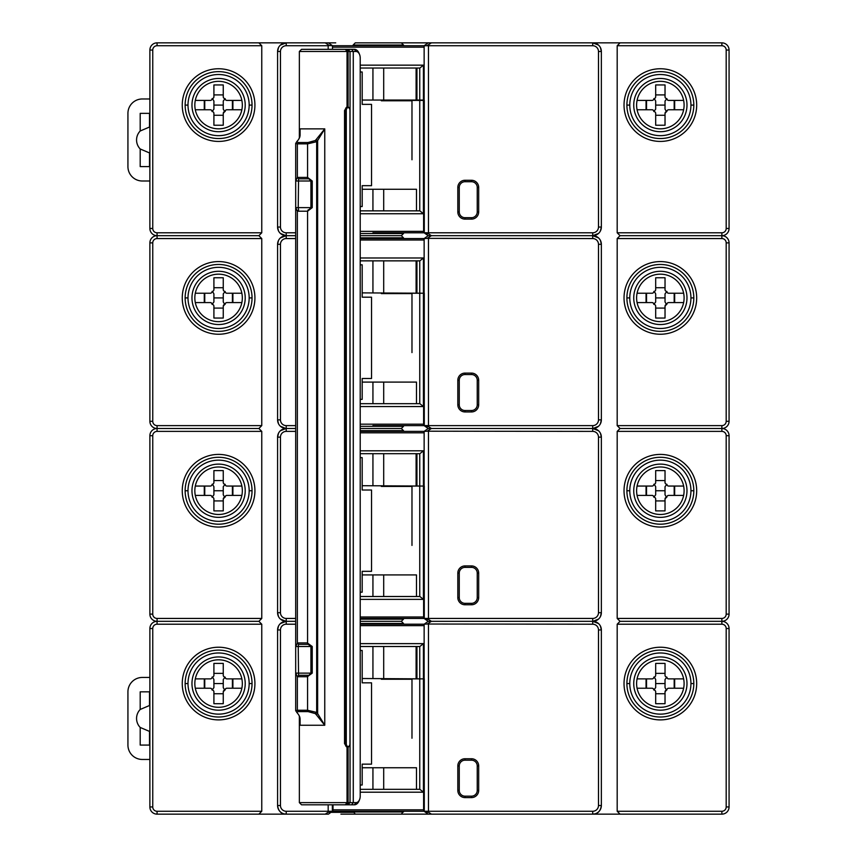 <?xml version="1.0" encoding="UTF-8"?>
<svg xmlns="http://www.w3.org/2000/svg" width="857" height="857" viewBox="0 0 857 857"><rect width="100%" height="100%" fill="white"/><g stroke="black" fill="none" stroke-linecap="round" stroke-linejoin="round"><path stroke-width="1.29" d="M401.344 42.85L355.291 42.85L353.138 45.014L403.497 45.014L401.344 42.85L428.189 42.85L401.344 42.85M403.497 45.014L403.497 45.732M353.138 45.732L353.138 45.014M332.87 45.732L424.14 45.732L424.14 100.408L424.14 47.167L332.495 47.167L332.495 49.331M383.711 45.732L372.924 45.732M326.678 42.85L335.73 42.85M432.635 42.85L592.723 42.85L598.518 45.078M423.754 45.732L592.723 45.732A5.753 5.753 0 0 1 598.486 51.484L598.486 227.041A5.753 5.753 0 0 1 592.723 232.793L428.457 232.793L428.457 233.757L431.403 235.675L428.479 235.675M428.479 42.85L591.737 42.85M321.739 42.85L317.615 42.85M312.344 42.85L310.116 42.85M306.87 42.85L301.385 42.85M295.933 42.85L291.112 42.85M332.495 47.167L332.495 45.732L329.42 45.55L325.232 42.85L328.156 42.85L258.878 42.85L261.76 45.732L261.76 232.793L258.878 235.675L261.76 238.557L261.76 425.618L258.878 428.5L261.76 431.382L261.76 618.443L258.878 621.325L261.76 624.207L261.76 811.268L258.878 814.15L286.109 814.15M258.878 814.15L157.067 814.15A7.199 7.199 0 0 1 149.879 806.951L149.879 628.524A7.199 7.199 0 0 1 157.067 621.325A7.199 7.199 0 0 1 149.879 614.126L149.879 435.699A7.199 7.199 0 0 1 157.067 428.5A7.199 7.199 0 0 1 149.879 421.301L149.879 242.874A7.199 7.199 0 0 1 157.067 235.675A7.199 7.199 0 0 1 149.879 228.476L149.879 50.049A7.199 7.199 0 0 1 157.067 42.85L258.878 42.85M506.744 42.85L552.069 42.85M620.061 42.85L721.873 42.85A7.199 7.199 0 0 1 729.071 50.049L726.19 50.049A4.317 4.317 0 0 0 721.873 45.732L617.19 45.732L620.061 42.85L592.723 42.85A8.634 8.634 0 0 1 601.357 51.484L601.357 227.041L600.425 230.94M362.19 100.055L424.14 100.055M360.208 65.153L423.422 65.153L423.422 100.055M360.208 68.035L419.887 68.035L423.422 65.153M321.054 42.85L323.143 42.85M280.432 45.078L286.217 42.85L289.184 42.85M295.686 232.793L286.217 232.793A5.753 5.753 0 0 1 280.464 227.041L280.464 51.484L277.582 51.484L278.514 47.585M278.514 230.94L277.582 227.041L277.582 51.484A8.634 8.634 0 0 1 286.217 42.85L286.217 45.732A5.753 5.753 0 0 0 280.464 51.484M328.06 814.15L286.217 814.15C281.31 814.139 278.429 811.268 277.582 805.516L280.464 805.516L280.464 629.959A5.753 5.753 0 0 1 286.217 624.207L295.686 624.207M285.938 235.675L280.432 233.447M295.686 425.618L286.217 425.618A5.753 5.753 0 0 1 280.464 419.866L280.464 244.309L277.582 244.309L278.514 240.41M280.432 237.903L286.131 235.675L283.903 235.354M285.938 428.5L280.432 426.272M278.514 423.765L277.582 419.866L280.464 419.866M295.686 618.443L286.217 618.443A5.753 5.753 0 0 1 280.464 612.691L280.464 437.134L277.582 437.134L278.514 433.235M280.432 430.728L286.131 428.5L283.903 428.179M285.938 621.325L280.432 619.097M278.514 616.59L277.582 612.691L280.464 612.691M280.464 629.959L277.582 629.959L278.514 626.06M280.432 623.553L286.131 621.325L283.903 621.004M261.76 232.793L157.067 232.793A4.317 4.317 0 0 1 152.75 228.476L152.75 50.049A4.317 4.317 0 0 1 157.067 45.732L261.76 45.732M729.071 80.719L729.071 61.201M726.19 50.049L726.19 228.476L729.071 228.476L729.071 50.049M185.133 105.09A33.455 33.455 0 0 1 218.589 71.634A33.455 33.455 0 0 1 252.044 105.09A33.455 33.455 0 0 1 218.589 138.545A33.455 33.455 0 0 1 185.133 105.09A33.455 33.455 0 0 1 218.589 71.634A33.455 33.455 0 0 1 252.044 105.09A33.455 33.455 0 0 1 218.589 138.545A33.455 33.455 0 0 1 185.133 105.09L188.004 105.09A30.573 30.573 0 0 1 218.589 74.505A30.573 30.573 0 0 1 249.162 105.09A30.573 30.573 0 0 1 218.589 135.663A30.573 30.573 0 0 1 188.004 105.09M194.839 105.09A23.739 23.739 0 0 1 218.589 81.34A23.739 23.739 0 0 1 242.327 105.09A23.739 23.739 0 0 1 218.589 128.829A23.739 23.739 0 0 1 194.839 105.09M636.612 105.09A23.739 23.739 0 0 1 660.361 81.34A23.739 23.739 0 0 1 684.1 105.09A23.739 23.739 0 0 1 660.361 128.829A23.739 23.739 0 0 1 636.612 105.09A23.739 23.739 0 0 1 660.361 81.34A23.739 23.739 0 0 1 684.1 105.09A23.739 23.739 0 0 1 660.361 128.829A23.739 23.739 0 0 1 636.612 105.09M629.777 105.09A30.573 30.573 0 0 1 660.361 74.505A30.573 30.573 0 0 1 690.935 105.09A30.573 30.573 0 0 1 660.361 135.663A30.573 30.573 0 0 1 629.777 105.09L626.896 105.09A33.455 33.455 0 0 1 660.361 71.634A33.455 33.455 0 0 1 693.816 105.09A33.455 33.455 0 0 1 660.361 138.545A33.455 33.455 0 0 1 626.896 105.09A33.455 33.455 0 0 1 660.361 71.634A33.455 33.455 0 0 1 693.816 105.09A33.455 33.455 0 0 1 660.361 138.545A33.455 33.455 0 0 1 626.896 105.09A33.455 33.455 0 0 0 660.361 138.545A33.455 33.455 0 0 0 693.816 105.09L690.935 105.09M600.425 47.585L601.357 51.484L598.486 51.484M592.851 814.15L620.061 814.15L617.19 811.268L617.19 624.207L620.061 621.325L617.19 618.443L617.19 431.382L620.061 428.5L617.19 425.618L617.19 238.557L620.061 235.675L617.19 232.793L617.19 45.732M600.425 626.06L601.357 629.959L601.357 805.516C600.511 811.268 597.629 814.139 592.723 814.15L592.723 811.268L428.457 811.268L428.457 812.232L431.403 814.15L428.189 814.15L424.086 811.268M595.004 621.014L592.808 621.325L598.518 623.553M600.425 433.235L601.357 437.134L601.357 612.691L600.425 616.59M598.518 619.097L593.012 621.325M595.004 428.189L592.808 428.5L598.518 430.728M600.425 240.41L601.357 244.309L601.357 419.866L600.425 423.765M598.518 426.272L593.012 428.5M595.004 235.364L592.808 235.675L598.518 237.903M598.518 233.447L592.723 235.675L431.403 235.675L427.215 238.375L592.723 238.557A5.753 5.753 0 0 1 598.486 244.309L598.486 419.866A5.753 5.753 0 0 1 592.723 425.618L428.457 425.618L428.457 426.582L431.403 428.5L428.479 428.5M726.19 228.476A4.317 4.317 0 0 1 721.873 232.793L617.19 232.793M423.615 100.055L423.422 68.035M383.7 68.035L383.7 100.055M416.106 68.035L416.106 100.055M416.941 68.035L416.941 100.055M372.934 68.035L372.934 100.055M290.673 235.675L286.217 235.675A8.634 8.634 0 0 1 277.582 227.041L280.464 227.041M328.177 49.331L328.177 45.732L286.217 45.732M295.686 235.675L286.217 235.675L286.217 238.557A5.753 5.753 0 0 0 280.464 244.309M416.481 210.854L416.481 189.268L372.934 189.268L372.934 210.854M372.934 189.268L362.19 189.268M424.279 231.358L424.14 232.793L423.583 232.483L423.615 231.358L424.279 231.358L424.279 100.408L411.981 100.408L411.981 159.766M424.14 232.75L428.457 232.793L428.457 45.732M424.14 232.772L423.583 232.483M372.924 232.793L423.947 232.793M383.711 232.793L403.497 232.793L403.497 233.522L360.208 233.522M360.208 238.557L424.14 238.557L428.2 235.675L424.086 232.793M428.189 42.85L424.14 45.732M457.82 211.936A7.199 7.199 0 0 0 465.019 219.124L471.489 219.124A7.199 7.199 0 0 0 478.688 211.936L478.688 187.469A7.199 7.199 0 0 0 471.489 180.27L465.019 180.27A7.199 7.199 0 0 0 457.82 187.469L457.82 211.936L459.256 211.936A5.753 5.753 0 0 0 465.019 217.689L465.019 219.124M598.486 227.041L601.357 227.041A8.634 8.634 0 0 1 592.723 235.675A8.634 8.634 0 0 1 601.357 244.309L598.486 244.309M425.693 233.757L428.457 233.757L424.504 232.793M157.067 232.793L157.067 235.675L258.878 235.675M729.071 228.476A7.199 7.199 0 0 1 721.873 235.675L620.061 235.675M567.216 235.675L580.81 235.675M431.403 42.85L427.215 45.55M332.495 45.732L328.435 42.85M328.177 45.732L329.42 45.55M423.422 100.408L423.422 213.736L360.208 213.736M423.422 213.736L419.887 210.854L360.208 210.854M383.7 210.854L383.7 189.268M471.489 219.124L471.489 217.689L465.019 217.689M471.489 217.689A5.753 5.753 0 0 0 477.242 211.936L478.688 211.936M478.688 187.469L477.242 187.469L477.242 211.936M477.242 187.469A5.753 5.753 0 0 0 471.489 181.716L471.489 180.27M465.019 180.27L465.019 181.716L471.489 181.716M465.019 181.716A5.753 5.753 0 0 0 459.256 187.469L457.82 187.469M459.256 211.936L459.256 187.469M360.208 235.675L401.344 235.675L403.497 233.522M360.208 206.537L362.19 206.537L362.19 185.669L371.531 185.669L371.531 104.372L362.19 104.372L362.19 71.988L360.208 71.988M362.19 104.372L371.531 104.372M381.322 100.055L381.322 100.772L411.981 100.772M371.531 185.669L362.19 185.669M401.344 235.675L403.497 237.839L360.208 237.839M423.754 238.557L403.497 238.557L403.497 237.839M383.711 238.557L372.924 238.557M362.19 292.88L424.14 293.233L424.14 239.992L424.14 292.88M360.208 257.978L423.422 257.978L423.422 292.88M360.208 260.86L419.887 260.86L423.422 257.978M290.673 428.5L286.217 428.5A8.634 8.634 0 0 1 277.582 419.866L277.582 244.309A8.634 8.634 0 0 1 286.217 235.675L286.217 232.793M261.76 425.618L157.067 425.618A4.317 4.317 0 0 1 152.75 421.301L152.75 242.874A4.317 4.317 0 0 1 157.067 238.557L261.76 238.557M729.071 273.544L729.071 254.026M726.19 242.874L726.19 421.301L729.071 421.301L729.071 242.874L726.19 242.874A4.317 4.317 0 0 0 721.873 238.557L617.19 238.557M185.133 297.915A33.455 33.455 0 0 1 218.589 264.459A33.455 33.455 0 0 1 252.044 297.915A33.455 33.455 0 0 1 218.589 331.37A33.455 33.455 0 0 1 185.133 297.915A33.455 33.455 0 0 1 218.589 264.459A33.455 33.455 0 0 1 252.044 297.915A33.455 33.455 0 0 1 218.589 331.37A33.455 33.455 0 0 1 185.133 297.915L188.004 297.915A30.573 30.573 0 0 1 218.589 267.33A30.573 30.573 0 0 1 249.162 297.915A30.573 30.573 0 0 1 218.589 328.488A30.573 30.573 0 0 1 188.004 297.915M194.839 297.915A23.739 23.739 0 0 1 218.589 274.165A23.739 23.739 0 0 1 242.327 297.915A23.739 23.739 0 0 1 218.589 321.654A23.739 23.739 0 0 1 194.839 297.915M721.873 238.557L721.873 235.675A7.199 7.199 0 0 1 729.071 242.874M636.612 297.915A23.739 23.739 0 0 1 660.361 274.165A23.739 23.739 0 0 1 684.1 297.915A23.739 23.739 0 0 1 660.361 321.654A23.739 23.739 0 0 1 636.612 297.915A23.739 23.739 0 0 1 660.361 274.165A23.739 23.739 0 0 1 684.1 297.915A23.739 23.739 0 0 1 660.361 321.654A23.739 23.739 0 0 1 636.612 297.915M629.777 297.915A30.573 30.573 0 0 1 660.361 267.33A30.573 30.573 0 0 1 690.935 297.915A30.573 30.573 0 0 1 660.361 328.488A30.573 30.573 0 0 1 629.777 297.915L626.896 297.915A33.455 33.455 0 0 1 660.361 264.459A33.455 33.455 0 0 1 693.816 297.915A33.455 33.455 0 0 1 660.361 331.37A33.455 33.455 0 0 1 626.896 297.915A33.455 33.455 0 0 1 660.361 264.459A33.455 33.455 0 0 1 693.816 297.915A33.455 33.455 0 0 1 660.361 331.37A33.455 33.455 0 0 1 626.896 297.915A33.455 33.455 0 0 0 660.361 331.37A33.455 33.455 0 0 0 693.816 297.915L690.935 297.915M726.19 421.301A4.317 4.317 0 0 1 721.873 425.618L617.19 425.618M423.615 292.88L423.422 260.86M383.7 260.86L383.7 292.88M416.106 260.86L416.106 292.88M416.941 260.86L416.941 292.88M372.934 260.86L372.934 292.88M295.686 238.557L286.217 238.557M295.686 428.5L286.217 428.5L286.217 431.382A5.753 5.753 0 0 0 280.464 437.134M416.481 403.679L416.481 382.093L372.934 382.093L372.934 403.679M372.934 382.093L362.19 382.093M424.279 424.183L424.14 425.618L423.583 425.308L423.615 424.183L424.279 424.183L424.279 293.233L411.981 293.233L411.981 352.591M424.14 425.575L428.457 425.618L428.457 238.557M424.14 425.597L423.583 425.308M372.924 425.618L423.947 425.618M383.711 425.618L403.497 425.618L403.497 426.336L360.208 426.336M360.208 431.382L424.14 431.382L428.2 428.5L424.086 425.618M427.215 238.375L424.14 238.557L424.14 239.992L360.208 239.992M457.82 404.761A7.199 7.199 0 0 0 465.019 411.949L471.489 411.949A7.199 7.199 0 0 0 478.688 404.761L478.688 380.294A7.199 7.199 0 0 0 471.489 373.095L465.019 373.095A7.199 7.199 0 0 0 457.82 380.294L457.82 404.761L459.256 404.761A5.753 5.753 0 0 0 465.019 410.514L465.019 411.949M598.486 419.866L601.357 419.866A8.634 8.634 0 0 1 592.723 428.5L431.403 428.5L427.215 431.2L592.723 431.382A5.753 5.753 0 0 1 598.486 437.134L598.486 612.691A5.753 5.753 0 0 1 592.723 618.443L428.457 618.443L428.457 619.407L431.403 621.325L428.479 621.325M425.693 426.582L428.457 426.582L424.504 425.618M157.067 425.618L157.067 428.5L258.878 428.5M729.071 421.301A7.199 7.199 0 0 1 721.873 428.5L620.061 428.5M567.216 428.5L580.81 428.5M423.422 293.233L423.422 406.55L360.208 406.561M423.422 406.55L419.887 403.679L360.208 403.679M383.7 403.679L383.7 382.093M471.489 411.949L471.489 410.514L465.019 410.514M471.489 410.514A5.753 5.753 0 0 0 477.242 404.761L478.688 404.761M478.688 380.294L477.242 380.294L477.242 404.761M477.242 380.294A5.753 5.753 0 0 0 471.489 374.541L471.489 373.095M465.019 373.095L465.019 374.541L471.489 374.541M465.019 374.541A5.753 5.753 0 0 0 459.256 380.294L457.82 380.294M459.256 404.761L459.256 380.294M360.208 428.5L401.344 428.5L403.497 426.336M360.208 399.362L362.19 399.362L362.19 378.494L371.531 378.494L371.531 297.197L362.19 297.197L362.19 264.813L360.208 264.813M362.19 297.197L371.531 297.197M381.322 292.88L381.322 293.597L411.981 293.597M371.531 378.494L362.19 378.494M401.344 428.5L403.497 430.653L360.208 430.653M423.754 431.382L403.497 431.382L403.497 430.653M383.711 431.382L372.924 431.382M362.19 485.705L424.14 486.058L424.14 432.817L424.14 485.705M360.208 450.803L423.422 450.803L423.422 485.705M360.208 453.685L419.887 453.685L423.422 450.803M290.673 621.325L286.217 621.325A8.634 8.634 0 0 1 277.582 612.691L277.582 437.134A8.634 8.634 0 0 1 286.217 428.5L286.217 425.618M261.76 618.443L157.067 618.443A4.317 4.317 0 0 1 152.75 614.126L152.75 435.699A4.317 4.317 0 0 1 157.067 431.382L261.76 431.382M729.071 466.369L729.071 446.851M726.19 435.699L726.19 614.126L729.071 614.126L729.071 435.699L726.19 435.699A4.317 4.317 0 0 0 721.873 431.382L617.19 431.382M185.133 490.74A33.455 33.455 0 0 1 218.589 457.284A33.455 33.455 0 0 1 252.044 490.74A33.455 33.455 0 0 1 218.589 524.195A33.455 33.455 0 0 1 185.133 490.74A33.455 33.455 0 0 1 218.589 457.284A33.455 33.455 0 0 1 252.044 490.74A33.455 33.455 0 0 1 218.589 524.195A33.455 33.455 0 0 1 185.133 490.74L188.004 490.74A30.573 30.573 0 0 1 218.589 460.155A30.573 30.573 0 0 1 249.162 490.74A30.573 30.573 0 0 1 218.589 521.313A30.573 30.573 0 0 1 188.004 490.74M194.839 490.74A23.739 23.739 0 0 1 218.589 466.99A23.739 23.739 0 0 1 242.327 490.74A23.739 23.739 0 0 1 218.589 514.479A23.739 23.739 0 0 1 194.839 490.74M721.873 431.382L721.873 428.5A7.199 7.199 0 0 1 729.071 435.699M636.612 490.74A23.739 23.739 0 0 1 660.361 466.99A23.739 23.739 0 0 1 684.1 490.74A23.739 23.739 0 0 1 660.361 514.479A23.739 23.739 0 0 1 636.612 490.74A23.739 23.739 0 0 1 660.361 466.99A23.739 23.739 0 0 1 684.1 490.74A23.739 23.739 0 0 1 660.361 514.479A23.739 23.739 0 0 1 636.612 490.74M629.777 490.74A30.573 30.573 0 0 1 660.361 460.155A30.573 30.573 0 0 1 690.935 490.74A30.573 30.573 0 0 1 660.361 521.313A30.573 30.573 0 0 1 629.777 490.74L626.896 490.74A33.455 33.455 0 0 1 660.361 457.284A33.455 33.455 0 0 1 693.816 490.74A33.455 33.455 0 0 1 660.361 524.195A33.455 33.455 0 0 1 626.896 490.74A33.455 33.455 0 0 1 660.361 457.284A33.455 33.455 0 0 1 693.816 490.74A33.455 33.455 0 0 1 660.361 524.195A33.455 33.455 0 0 1 626.896 490.74A33.455 33.455 0 0 0 660.361 524.195A33.455 33.455 0 0 0 693.816 490.74L690.935 490.74M592.723 431.382L592.723 428.5A8.634 8.634 0 0 1 601.357 437.134L598.486 437.134M726.19 614.126A4.317 4.317 0 0 1 721.873 618.443L617.19 618.443M423.615 485.705L423.422 453.685M383.7 453.685L383.7 485.705M416.106 453.685L416.106 485.705M416.941 453.685L416.941 485.705M372.934 453.685L372.934 485.705M295.686 431.382L286.217 431.382M295.686 621.325L286.217 621.325L286.217 624.207M416.481 596.504L416.481 574.918L372.934 574.918L372.934 596.504M372.934 574.918L362.19 574.918M424.279 617.008L424.14 618.443L423.583 618.133L423.615 617.008L424.279 617.008L424.279 486.058L411.981 486.058L411.981 545.416M424.14 618.4L428.457 618.443L428.457 431.382M424.14 618.422L423.583 618.133M360.208 619.161L403.497 619.161L403.497 618.443L360.208 618.443L423.947 618.443M360.208 624.207L424.14 624.207L428.2 621.325L424.086 618.443M427.215 431.2L424.14 431.382L424.14 432.817L360.208 432.817M457.82 597.586A7.199 7.199 0 0 0 465.019 604.774L471.489 604.774A7.199 7.199 0 0 0 478.688 597.586L478.688 573.119A7.199 7.199 0 0 0 471.489 565.92L465.019 565.92A7.199 7.199 0 0 0 457.82 573.119L457.82 597.586L459.256 597.586A5.753 5.753 0 0 0 465.019 603.339L465.019 604.774M598.486 612.691L601.357 612.691A8.634 8.634 0 0 1 592.723 621.325L431.403 621.325L427.215 624.025L592.723 624.207A5.753 5.753 0 0 1 598.486 629.959L598.486 805.516A5.753 5.753 0 0 1 592.723 811.268M425.693 619.407L428.457 619.407L424.504 618.443M157.067 618.443L157.067 621.325L258.878 621.325M729.071 614.126A7.199 7.199 0 0 1 721.873 621.325L620.061 621.325M567.216 621.325L580.81 621.325M423.422 486.058L423.422 599.375L360.208 599.375M423.422 599.375L419.887 596.504L360.208 596.504M383.7 596.504L383.7 574.918M471.489 604.774L471.489 603.339L465.019 603.339M471.489 603.339A5.753 5.753 0 0 0 477.242 597.586L478.688 597.586M478.688 573.119L477.242 573.119L477.242 597.586M477.242 573.119A5.753 5.753 0 0 0 471.489 567.366L471.489 565.92M465.019 565.92L465.019 567.366L471.489 567.366M465.019 567.366A5.753 5.753 0 0 0 459.256 573.119L457.82 573.119M459.256 597.586L459.256 573.119M360.208 621.325L401.344 621.325L403.497 619.161M360.208 592.187L362.19 592.187L362.19 571.319L371.531 571.319L371.531 490.022L362.19 490.022L362.19 457.638L360.208 457.638M362.19 490.022L371.531 490.022M381.322 485.705L381.322 486.422L411.981 486.422M371.531 571.319L362.19 571.319M401.344 621.325L403.497 623.478L360.208 623.478M423.754 624.207L403.497 624.207L403.497 623.478M383.711 624.207L372.924 624.207M362.19 678.519L424.14 678.883L424.14 625.642L424.14 678.519M360.208 643.628L423.422 643.628L423.422 678.519M360.208 646.51L419.887 646.51L423.422 643.628M330.941 812.232L328.177 812.232L328.177 811.268L286.217 811.268L286.217 814.15A8.634 8.634 0 0 1 277.582 805.516L277.582 629.959A8.634 8.634 0 0 1 286.217 621.325L286.217 618.443M261.76 811.268L157.067 811.268A4.317 4.317 0 0 1 152.75 806.951L152.75 628.524A4.317 4.317 0 0 1 157.067 624.207L261.76 624.207M729.071 659.194L729.071 639.676M726.19 628.524L726.19 806.951L729.071 806.951L729.071 628.524L726.19 628.524A4.317 4.317 0 0 0 721.873 624.207L617.19 624.207M185.133 683.565A33.455 33.455 0 0 1 218.589 650.109A33.455 33.455 0 0 1 252.044 683.565A33.455 33.455 0 0 1 218.589 717.02A33.455 33.455 0 0 1 185.133 683.565A33.455 33.455 0 0 1 218.589 650.109A33.455 33.455 0 0 1 252.044 683.565A33.455 33.455 0 0 1 218.589 717.02A33.455 33.455 0 0 1 185.133 683.565L188.004 683.565A30.573 30.573 0 0 1 218.589 652.98A30.573 30.573 0 0 1 249.162 683.565A30.573 30.573 0 0 1 218.589 714.138A30.573 30.573 0 0 1 188.004 683.565M194.839 683.565A23.739 23.739 0 0 1 218.589 659.815A23.739 23.739 0 0 1 242.327 683.565A23.739 23.739 0 0 1 218.589 707.304A23.739 23.739 0 0 1 194.839 683.565M721.873 624.207L721.873 621.325A7.199 7.199 0 0 1 729.071 628.524M636.612 683.565A23.739 23.739 0 0 1 660.361 659.815A23.739 23.739 0 0 1 684.1 683.565A23.739 23.739 0 0 1 660.361 707.304A23.739 23.739 0 0 1 636.612 683.565A23.739 23.739 0 0 1 660.361 659.815A23.739 23.739 0 0 1 684.1 683.565A23.739 23.739 0 0 1 660.361 707.304A23.739 23.739 0 0 1 636.612 683.565M629.777 683.565A30.573 30.573 0 0 1 660.361 652.98A30.573 30.573 0 0 1 690.935 683.565A30.573 30.573 0 0 1 660.361 714.138A30.573 30.573 0 0 1 629.777 683.565L626.896 683.565A33.455 33.455 0 0 1 660.361 650.109A33.455 33.455 0 0 1 693.816 683.565A33.455 33.455 0 0 1 660.361 717.02A33.455 33.455 0 0 1 626.896 683.565A33.455 33.455 0 0 1 660.361 650.109A33.455 33.455 0 0 1 693.816 683.565A33.455 33.455 0 0 1 660.361 717.02A33.455 33.455 0 0 1 626.896 683.565A33.455 33.455 0 0 0 660.361 717.02A33.455 33.455 0 0 0 693.816 683.565L690.935 683.565M592.723 624.207L592.723 621.325A8.634 8.634 0 0 1 601.357 629.959L598.486 629.959M726.19 806.951A4.317 4.317 0 0 1 721.873 811.268L617.19 811.268M423.615 678.519L423.422 646.51M383.7 646.51L383.7 678.519M416.106 646.51L416.106 678.519M416.941 646.51L416.941 678.519M372.934 646.51L372.934 678.519M340.904 814.15L355.291 814.15L353.138 811.268L332.687 811.268M376.009 814.15L374.488 814.15M403.497 811.268L401.344 814.15L428.189 814.15M431.403 814.15L592.723 814.15A8.634 8.634 0 0 0 601.357 805.516L598.486 805.516M729.071 806.951A7.199 7.199 0 0 1 721.873 814.15L620.061 814.15M286.217 814.15L283.903 813.829M332.366 811.268L328.177 812.232L325.232 814.15L304.931 814.15M328.177 804.798L328.177 811.268L423.776 811.268L423.615 809.833L424.279 809.833L423.947 811.268M286.217 811.268A5.753 5.753 0 0 1 280.464 805.516M416.481 789.329L416.481 767.743L372.934 767.743L372.934 789.329M372.934 767.743L362.19 767.743M424.279 809.833L424.279 678.883L411.981 678.883L411.981 738.241M324.492 814.15L325.274 814.15M332.848 811.268L333.019 809.833L332.355 809.833L332.452 811.268M424.14 811.225L428.457 811.268L428.457 624.207M427.215 624.025L424.14 624.207L424.14 625.642L360.208 625.642M457.82 790.411A7.199 7.199 0 0 0 465.019 797.599L471.489 797.599A7.199 7.199 0 0 0 478.688 790.411L478.688 765.944A7.199 7.199 0 0 0 471.489 758.745L465.019 758.745A7.199 7.199 0 0 0 457.82 765.944L457.82 790.411L459.256 790.411A5.753 5.753 0 0 0 465.019 796.164L465.019 797.599M425.693 812.232L428.457 812.232L424.504 811.268M354.498 814.15L401.344 814.15M424.14 811.247L423.583 810.958M423.422 678.883L423.422 792.2L360.208 792.2M423.422 792.2L419.887 789.329L360.208 789.329M383.7 789.329L383.7 767.743M595.004 813.839L592.723 814.15M471.489 797.599L471.489 796.164L465.019 796.164M471.489 796.164A5.753 5.753 0 0 0 477.242 790.411L478.688 790.411M478.688 765.944L477.242 765.944L477.242 790.411M477.242 765.944A5.753 5.753 0 0 0 471.489 760.191L471.489 758.745M465.019 758.745L465.019 760.191L471.489 760.191M465.019 760.191A5.753 5.753 0 0 0 459.256 765.944L457.82 765.944M459.256 790.411L459.256 765.944M403.497 811.986L353.138 811.986M353.491 812.35L331.145 812.35L353.491 812.35M360.208 785.012L362.19 785.012L362.19 764.144L371.531 764.144L371.531 682.836L362.19 682.836L362.19 650.463L360.208 650.463M362.19 682.836L371.531 682.836M381.322 678.519L381.322 679.247L411.981 679.247M371.531 764.144L362.19 764.144M149.879 677.448L142.316 677.448A14.387 14.387 0 0 0 127.929 691.835L127.929 745.076A14.387 14.387 0 0 0 142.316 759.463L149.879 759.463M149.879 696.42A7.199 7.199 0 0 0 149.514 698.669L149.514 705.504L140.194 709.467L140.194 691.835L149.879 691.835M140.194 709.467A12.951 12.951 0 0 0 140.194 727.454L149.514 731.407L149.514 738.241A7.199 7.199 0 0 0 149.879 740.491M149.879 745.076L140.194 745.076L140.194 727.454M149.514 745.076L149.514 738.241M149.514 698.669L149.514 691.835M149.879 98.973L142.316 98.973A14.387 14.387 0 0 0 127.929 113.36L127.929 166.601A14.387 14.387 0 0 0 142.316 180.998L149.879 180.998M149.879 117.945A7.199 7.199 0 0 0 149.514 120.194L149.514 127.029L140.194 130.992L140.194 113.36L149.879 113.36M140.194 130.992A12.951 12.951 0 0 0 140.194 148.979L149.514 152.932L149.514 159.766A7.199 7.199 0 0 0 149.879 162.016M149.879 166.601L140.194 166.601L140.194 148.979M149.514 166.601L149.514 159.766M149.514 120.194L149.514 113.36M345.371 49.331L347.031 51.484L299.361 51.484L301.525 49.331L354.391 49.331A8.634 5.538 -90 0 1 359.04 53.241L359.533 54.419A6.47 4.156 -90 0 1 360.208 57.955L360.208 796.164A6.47 4.156 -90 0 1 359.533 799.699A6.47 4.156 -90 0 1 356.051 802.634L353.277 802.634L351.627 804.798L354.391 804.798L356.051 802.634M351.627 49.331L353.277 51.484L356.051 51.484A6.47 4.156 -90 0 1 359.533 54.419M359.533 799.699L359.04 800.877A8.634 5.538 -90 0 1 354.391 804.798M299.361 715.949L299.361 802.634L347.031 802.634L345.371 804.798L351.627 804.798M347.299 106.911A3.599 2.314 90 0 0 347.031 106.889L344.535 110.478L344.535 743.64L347.031 747.24A3.599 2.314 90 0 0 347.299 747.208M349.592 745.397A3.599 2.314 -90 0 1 349.517 745.601A3.599 2.314 -90 0 1 347.578 747.24A3.599 2.314 -90 0 1 345.275 743.64L345.275 110.478A3.599 2.314 -90 0 1 347.578 106.889L347.031 106.889L347.031 51.484L348.103 51.484L346.442 49.331M346.442 804.798L348.103 802.634L353.277 802.634L353.277 51.484L348.103 51.484L348.103 106.975M348.103 747.143L348.103 802.634L347.031 802.634L347.031 747.24L347.578 747.24M299.361 802.634L301.525 804.798L345.371 804.798M308.209 675.284L298.654 675.284L297.561 676.73L307.309 676.73L308.038 675.284L298.557 675.284L298.225 646.51L295.686 646.51L297.561 642.911L298.654 644.346L308.199 644.346L310.92 646.51L310.92 673.131L307.577 676.709L307.577 710.249L316.672 712.424L315.28 713.592L316.222 714.631L317.636 713.57L316.672 712.424L316.672 141.694L317.636 140.559L316.222 139.487L315.28 140.527L308.07 142.508L298.118 142.508L296.811 141.641L297.733 140.527A16.112 10.005 88.5 0 0 298.579 139.487L299.896 136.788L300.1 128.871L324.76 128.871L316.222 139.487M315.28 140.527L316.672 141.694L307.577 143.869L307.577 177.41L310.92 180.998L310.92 207.619L312.237 207.619L307.577 211.197L307.577 642.921L308.209 644.357L307.309 642.911L312.237 646.51L298.225 646.51L298.557 644.357L297.358 642.921L297.358 211.197L298.654 209.772L297.358 211.197L295.686 207.608L298.225 207.619L298.557 178.845L297.358 177.41L295.686 180.988L295.686 207.608M297.561 642.911L307.309 642.911M298.557 644.357L308.038 644.346M295.686 646.51L295.686 673.131L297.358 676.709L297.358 710.249L295.686 710.678L297.733 713.592A16.154 10.027 91.5 0 1 298.579 714.631L299.896 717.33L300.1 725.258L300.1 718.562M297.561 676.73L298.557 675.284M295.686 673.131L312.237 673.131L307.309 676.73M312.237 673.131L312.237 646.51M296.811 141.641L295.686 143.44L297.358 143.869L297.358 177.41L307.577 177.41L312.237 180.998L295.686 180.988M312.237 207.619L312.237 180.998M298.557 209.761L298.225 207.619L310.92 207.619L307.577 211.197L308.209 209.761M307.309 211.208L297.561 211.208M308.07 711.61L307.577 710.249L297.358 710.249L298.118 711.61L308.07 711.61L315.28 713.592M299.757 716.902L300.1 725.258L324.76 725.258L324.76 128.871L317.636 140.559L317.636 713.57L324.76 725.258L316.222 714.631M298.118 711.61L296.811 712.488M308.07 142.508L307.577 143.869L297.358 143.869L298.118 142.508M308.209 178.845L307.309 177.399M297.561 177.399L298.557 178.845M298.654 178.834L308.038 178.834M299.757 137.216L300.1 128.871L300.1 135.567M347.578 106.889A3.599 2.314 -90 0 1 349.517 108.518A3.599 2.314 -90 0 1 349.592 108.732M349.977 110.478L349.977 743.64A2.882 1.843 -90 0 1 349.677 745.215A2.882 1.843 -90 0 1 348.135 746.511A2.882 1.843 -90 0 1 346.282 743.64L346.282 110.478A2.882 1.843 -90 0 1 348.135 107.607A2.882 1.843 -90 0 1 349.677 108.914A2.882 1.843 -90 0 1 349.977 110.478M667.442 110.21L666.478 111.592M683.64 100.408L668.631 100.408A1.8 1.8 0 0 1 666.832 98.641L665.032 101.03L665.032 109.15L666.478 111.603L665.032 113.36L665.032 125.229L655.68 125.229L655.68 113.36A1.8 1.8 0 0 0 653.88 111.56M666.832 111.56A1.8 1.8 0 0 1 668.631 109.76L683.64 109.76M665.032 113.36A1.8 1.8 0 0 1 666.81 111.56M653.27 99.958L654.234 98.566L655.68 101.03L655.68 109.15L653.88 111.496A1.8 1.8 0 0 0 652.081 109.76L637.083 109.76M655.68 115.266L665.032 115.266M655.487 112.546L655.68 113.36M655.68 105.09L665.032 105.09M652.081 109.76L652.798 109.91M653.27 110.21L653.88 111.485M637.083 100.408L652.081 100.408A1.8 1.8 0 0 0 653.88 98.609A1.8 1.8 0 0 0 655.68 96.809L655.487 97.634M666.832 98.609A1.8 1.8 0 0 1 665.032 96.809L665.032 84.939L655.68 84.939L655.68 96.809M665.032 94.902L655.68 94.902M665.236 97.634L665.032 96.809M668.631 100.408L667.914 100.258M667.442 99.958L666.832 98.694M667.914 109.91L668.631 109.76M652.798 100.258L652.081 100.408M667.442 303.035L666.478 304.417M683.64 293.233L668.631 293.233A1.8 1.8 0 0 1 666.832 291.466L665.032 293.855L665.032 301.975L666.478 304.428L665.032 306.185L665.032 318.054L655.68 318.054L655.68 306.185A1.8 1.8 0 0 0 653.88 304.385M666.832 304.385A1.8 1.8 0 0 1 668.631 302.585L683.64 302.585M665.032 306.185A1.8 1.8 0 0 1 666.81 304.385M653.27 292.783L654.234 291.391L655.68 293.855L655.68 301.975L653.88 304.321A1.8 1.8 0 0 0 652.081 302.585L637.083 302.585M655.68 308.092L665.032 308.092M655.487 305.371L655.68 306.185M655.68 297.915L665.032 297.915M652.081 302.585L652.798 302.735M653.27 303.035L653.88 304.299M637.083 293.233L652.081 293.233A1.8 1.8 0 0 0 653.88 291.434A1.8 1.8 0 0 0 655.68 289.634L655.487 290.459M666.832 291.434A1.8 1.8 0 0 1 665.032 289.634L665.032 277.764L655.68 277.764L655.68 289.634M665.032 287.727L655.68 287.727M665.236 290.459L665.032 289.634M668.631 293.233L667.914 293.083M667.442 292.783L666.832 291.519M667.914 302.735L668.631 302.585M652.798 293.083L652.081 293.233M667.442 495.86L666.478 497.242M683.64 486.058L668.631 486.058A1.8 1.8 0 0 1 666.832 484.291L665.032 486.68L665.032 494.8L666.478 497.253L665.032 499.01L665.032 510.879L655.68 510.879L655.68 499.01A1.8 1.8 0 0 0 653.88 497.21M666.832 497.21A1.8 1.8 0 0 1 668.631 495.41L683.64 495.41M665.032 499.01A1.8 1.8 0 0 1 666.81 497.21M653.27 485.608L654.234 484.216L655.68 486.68L655.68 494.8L653.88 497.146A1.8 1.8 0 0 0 652.081 495.41L637.083 495.41M655.68 500.917L665.032 500.917M655.487 498.196L655.68 499.01M655.68 490.74L665.032 490.74M652.081 495.41L652.798 495.56M653.27 495.86L653.88 497.124M637.083 486.058L652.081 486.058A1.8 1.8 0 0 0 653.88 484.259A1.8 1.8 0 0 0 655.68 482.459L655.487 483.284M666.832 484.259A1.8 1.8 0 0 1 665.032 482.459L665.032 470.589L655.68 470.589L655.68 482.459M665.032 480.552L655.68 480.552M665.236 483.284L665.032 482.459M668.631 486.058L667.914 485.908M667.442 485.608L666.832 484.344M667.914 495.56L668.631 495.41M652.798 485.908L652.081 486.058M667.442 688.685L666.478 690.067M683.64 678.883L668.631 678.883A1.8 1.8 0 0 1 666.832 677.116L665.032 679.505L665.032 687.625L666.478 690.078L665.032 691.835L665.032 703.704L655.68 703.704L655.68 691.835A1.8 1.8 0 0 0 653.88 690.035M666.832 690.035A1.8 1.8 0 0 1 668.631 688.235L683.64 688.235M665.032 691.835A1.8 1.8 0 0 1 666.81 690.035M653.27 678.433L654.234 677.041L655.68 679.505L655.68 687.625L653.88 689.971A1.8 1.8 0 0 0 652.081 688.235L637.083 688.235M655.68 693.742L665.032 693.742M655.487 691.01L655.68 691.835M655.68 683.565L665.032 683.565M652.081 688.235L652.798 688.385M653.27 688.685L653.88 689.949M637.083 678.883L652.081 678.883A1.8 1.8 0 0 0 653.88 677.084A1.8 1.8 0 0 0 655.68 675.284L655.487 676.109M666.832 677.084A1.8 1.8 0 0 1 665.032 675.284L665.032 663.414L655.68 663.414L655.68 675.284M665.032 673.377L655.68 673.377M665.236 676.109L665.032 675.284M668.631 678.883L667.914 678.733M667.442 678.433L666.832 677.169M667.914 688.385L668.631 688.235M652.798 678.733L652.081 678.883M195.31 688.235L210.319 688.235A1.8 1.8 0 0 1 212.108 690.014L213.907 687.625L213.907 679.505L212.472 677.041L211.508 678.433M241.867 678.883L226.859 678.883A1.8 1.8 0 0 1 225.059 677.116L223.259 679.505L223.259 687.625L224.705 690.078L223.259 691.835A1.8 1.8 0 0 1 225.037 690.035L224.705 690.067M225.059 690.035A1.8 1.8 0 0 1 226.859 688.235L241.867 688.235M223.259 691.835L223.259 703.704L213.907 703.704L213.907 691.835A1.8 1.8 0 0 0 212.108 690.035M213.907 693.742L223.259 693.742M213.714 691.01L213.907 691.835M213.907 683.565L223.259 683.565M210.319 688.235L211.026 688.385M211.508 688.685L212.108 689.949M195.31 678.883L210.319 678.883A1.8 1.8 0 0 0 212.108 677.084M225.059 677.084A1.8 1.8 0 0 1 223.259 675.284L223.259 663.414L213.907 663.414L213.907 675.284A1.8 1.8 0 0 1 212.14 677.084M223.259 673.377L213.907 673.377M213.907 675.284L213.714 676.109M223.463 676.109L223.259 675.284M226.859 678.883L226.152 678.733M225.67 678.433L225.07 677.169M224.995 690.035L225.67 688.685M226.152 688.385L226.859 688.235M211.026 678.733L210.319 678.883M195.31 495.41L210.319 495.41A1.8 1.8 0 0 1 212.108 497.189L213.907 494.8L213.907 486.68L212.472 484.216L211.508 485.608M241.867 486.058L226.859 486.058A1.8 1.8 0 0 1 225.059 484.291L223.259 486.68L223.259 494.8L224.705 497.253L223.259 499.01A1.8 1.8 0 0 1 225.037 497.21L224.705 497.242M225.059 497.21A1.8 1.8 0 0 1 226.859 495.41L241.867 495.41M223.259 499.01L223.259 510.879L213.907 510.879L213.907 499.01A1.8 1.8 0 0 0 212.108 497.21M213.907 500.917L223.259 500.917M213.714 498.196L213.907 499.01M213.907 490.74L223.259 490.74M210.319 495.41L211.026 495.56M211.508 495.86L212.108 497.124M195.31 486.058L210.319 486.058A1.8 1.8 0 0 0 212.108 484.259M225.059 484.259A1.8 1.8 0 0 1 223.259 482.459L223.259 470.589L213.907 470.589L213.907 482.459A1.8 1.8 0 0 1 212.14 484.259M223.259 480.552L213.907 480.552M213.907 482.459L213.714 483.284M223.463 483.284L223.259 482.459M226.859 486.058L226.152 485.908M225.67 485.608L225.07 484.344M224.995 497.21L225.67 495.86M226.152 495.56L226.859 495.41M211.026 485.908L210.319 486.058M195.31 302.585L210.319 302.585A1.8 1.8 0 0 1 212.108 304.364L213.907 301.975L213.907 293.855L212.472 291.391L211.508 292.783M241.867 293.233L226.859 293.233A1.8 1.8 0 0 1 225.059 291.466L223.259 293.855L223.259 301.975L224.705 304.428L223.259 306.185A1.8 1.8 0 0 1 225.037 304.385L224.705 304.417M225.059 304.385A1.8 1.8 0 0 1 226.859 302.585L241.867 302.585M223.259 306.185L223.259 318.054L213.907 318.054L213.907 306.185A1.8 1.8 0 0 0 212.108 304.385M213.907 308.092L223.259 308.092M213.714 305.371L213.907 306.185M213.907 297.915L223.259 297.915M210.319 302.585L211.026 302.735M211.508 303.035L212.108 304.299M195.31 293.233L210.319 293.233A1.8 1.8 0 0 0 212.108 291.434M225.059 291.434A1.8 1.8 0 0 1 223.259 289.634L223.259 277.764L213.907 277.764L213.907 289.634A1.8 1.8 0 0 1 212.14 291.434M223.259 287.727L213.907 287.727M213.907 289.634L213.714 290.459M223.463 290.459L223.259 289.634M226.859 293.233L226.152 293.083M225.67 292.783L225.07 291.519M224.995 304.385L225.67 303.035M226.152 302.735L226.859 302.585M211.026 293.083L210.319 293.233M195.31 109.76L210.319 109.76A1.8 1.8 0 0 1 212.108 111.539L213.907 109.15L213.907 101.03L212.472 98.566L211.508 99.958M241.867 100.408L226.859 100.408A1.8 1.8 0 0 1 225.059 98.641L223.259 101.03L223.259 109.15L224.705 111.603L223.259 113.36L223.259 125.229L213.907 125.229L213.907 113.36A1.8 1.8 0 0 0 212.108 111.56M225.059 111.56A1.8 1.8 0 0 1 226.859 109.76L241.867 109.76M223.259 113.36A1.8 1.8 0 0 1 225.037 111.56L224.705 111.603M213.907 115.266L223.259 115.266M213.714 112.546L213.907 113.36M213.907 105.09L223.259 105.09M210.319 109.76L211.026 109.91M211.508 110.21L212.108 111.485M195.31 100.408L210.319 100.408A1.8 1.8 0 0 0 212.108 98.609M225.059 98.609A1.8 1.8 0 0 1 223.259 96.809L223.259 84.939L213.907 84.939L213.907 96.809A1.8 1.8 0 0 1 212.14 98.609M223.259 94.902L213.907 94.902M213.907 96.809L213.714 97.634M223.463 97.634L223.259 96.809M226.859 100.408L226.152 100.258M225.67 99.958L225.07 98.694M224.995 111.56L225.67 110.21M226.152 109.91L226.859 109.76M211.026 100.258L210.319 100.408M419.748 100.055L419.748 68.035M182.252 105.09A36.337 36.337 0 0 1 218.589 68.753A36.337 36.337 0 0 1 254.925 105.09A36.337 36.337 0 0 1 218.589 141.426A36.337 36.337 0 0 1 182.252 105.09M149.879 228.476L152.75 228.476M152.75 50.049L149.879 50.049M157.067 42.85L157.067 45.732M249.162 105.09L252.044 105.09M191.968 105.09A26.621 26.621 0 0 1 218.589 78.469A26.621 26.621 0 0 1 245.209 105.09A26.621 26.621 0 0 1 218.589 131.71A26.621 26.621 0 0 1 191.968 105.09M721.873 45.732L721.873 42.85M633.741 105.09A26.621 26.621 0 0 1 660.361 78.469A26.621 26.621 0 0 1 686.982 105.09A26.621 26.621 0 0 1 660.361 131.71A26.621 26.621 0 0 1 633.741 105.09M696.687 105.09A36.337 36.337 0 0 0 660.361 68.753A36.337 36.337 0 0 0 624.025 105.09A36.337 36.337 0 0 0 660.361 141.426A36.337 36.337 0 0 0 696.687 105.09M419.748 210.854L419.748 100.408M592.723 238.557L592.723 232.793M721.873 235.675L721.873 232.793M592.723 45.732L592.723 42.85M360.208 231.358L423.615 231.358L423.615 100.408M419.748 292.88L419.748 260.86M182.252 297.915A36.337 36.337 0 0 1 218.589 261.578A36.337 36.337 0 0 1 254.925 297.915A36.337 36.337 0 0 1 218.589 334.241A36.337 36.337 0 0 1 182.252 297.915M149.879 421.301L152.75 421.301M152.75 242.874L149.879 242.874M157.067 235.675L157.067 238.557M249.162 297.915L252.044 297.915M191.968 297.915A26.621 26.621 0 0 1 218.589 271.294A26.621 26.621 0 0 1 245.209 297.915A26.621 26.621 0 0 1 218.589 324.535A26.621 26.621 0 0 1 191.968 297.915M633.741 297.915A26.621 26.621 0 0 1 660.361 271.294A26.621 26.621 0 0 1 686.982 297.915A26.621 26.621 0 0 1 660.361 324.535A26.621 26.621 0 0 1 633.741 297.915M696.687 297.915A36.337 36.337 0 0 0 660.361 261.578A36.337 36.337 0 0 0 624.025 297.915A36.337 36.337 0 0 0 660.361 334.241A36.337 36.337 0 0 0 696.687 297.915M419.748 403.679L419.748 293.233M592.723 428.5L592.723 425.618M721.873 428.5L721.873 425.618M360.208 424.183L423.615 424.183L423.615 293.233M419.748 485.705L419.748 453.685M182.252 490.74A36.337 36.337 0 0 1 218.589 454.403A36.337 36.337 0 0 1 254.925 490.74A36.337 36.337 0 0 1 218.589 527.066A36.337 36.337 0 0 1 182.252 490.74M149.879 614.126L152.75 614.126M152.75 435.699L149.879 435.699M157.067 428.5L157.067 431.382M249.162 490.74L252.044 490.74M191.968 490.74A26.621 26.621 0 0 1 218.589 464.119A26.621 26.621 0 0 1 245.209 490.74A26.621 26.621 0 0 1 218.589 517.36A26.621 26.621 0 0 1 191.968 490.74M633.741 490.74A26.621 26.621 0 0 1 660.361 464.119A26.621 26.621 0 0 1 686.982 490.74A26.621 26.621 0 0 1 660.361 517.36A26.621 26.621 0 0 1 633.741 490.74M696.687 490.74A36.337 36.337 0 0 0 660.361 454.403A36.337 36.337 0 0 0 624.025 490.74A36.337 36.337 0 0 0 660.361 527.066A36.337 36.337 0 0 0 696.687 490.74M419.748 596.504L419.748 486.058M592.723 621.325L592.723 618.443M721.873 621.325L721.873 618.443M360.208 617.008L423.615 617.008L423.615 486.058M419.748 678.519L419.748 646.51M182.252 683.565A36.337 36.337 0 0 1 218.589 647.228A36.337 36.337 0 0 1 254.925 683.565A36.337 36.337 0 0 1 218.589 719.891A36.337 36.337 0 0 1 182.252 683.565M149.879 806.951L152.75 806.951M152.75 628.524L149.879 628.524M157.067 621.325L157.067 624.207M249.162 683.565L252.044 683.565M191.968 683.565A26.621 26.621 0 0 1 218.589 656.944A26.621 26.621 0 0 1 245.209 683.565A26.621 26.621 0 0 1 218.589 710.185A26.621 26.621 0 0 1 191.968 683.565M633.741 683.565A26.621 26.621 0 0 1 660.361 656.944A26.621 26.621 0 0 1 686.982 683.565A26.621 26.621 0 0 1 660.361 710.185A26.621 26.621 0 0 1 633.741 683.565M696.687 683.565A36.337 36.337 0 0 0 660.361 647.228A36.337 36.337 0 0 0 624.025 683.565A36.337 36.337 0 0 0 660.361 719.891A36.337 36.337 0 0 0 696.687 683.565M419.748 789.329L419.748 678.883M157.067 811.268L157.067 814.15M721.873 814.15L721.873 811.268M333.019 804.798L333.019 809.833L423.615 809.833L423.615 678.883M332.495 811.29L333.052 810.958M332.355 809.833L332.355 804.798M328.435 814.15L332.398 811.268L353.138 811.268M356.051 51.484L354.391 49.331M347.899 49.331L350.042 51.484L350.042 802.634L347.899 804.798M344.535 743.64L346.282 743.64M346.282 110.478L344.535 110.478M674.673 100.408L674.673 109.76M646.049 109.76L646.049 100.408M674.18 109.76L674.18 100.408M646.532 100.408L646.532 109.76M674.673 293.233L674.673 302.585M646.049 302.585L646.049 293.233M674.18 302.585L674.18 293.233M646.532 293.233L646.532 302.585M674.673 486.058L674.673 495.41M646.049 495.41L646.049 486.058M674.18 495.41L674.18 486.058M646.532 486.058L646.532 495.41M674.673 678.883L674.673 688.235M646.049 688.235L646.049 678.883M674.18 688.235L674.18 678.883M646.532 678.883L646.532 688.235M232.9 678.883L232.9 688.235M204.277 688.235L204.277 678.883M232.408 688.235L232.408 678.883M204.759 678.883L204.759 688.235M232.9 486.058L232.9 495.41M204.277 495.41L204.277 486.058M232.408 495.41L232.408 486.058M204.759 486.058L204.759 495.41M232.9 293.233L232.9 302.585M204.277 302.585L204.277 293.233M232.408 302.585L232.408 293.233M204.759 293.233L204.759 302.585M232.9 100.408L232.9 109.76M204.277 109.76L204.277 100.408M232.408 109.76L232.408 100.408M204.759 100.408L204.759 109.76M299.361 51.484L299.361 138.17M295.686 710.678L295.686 143.44"/></g></svg>
